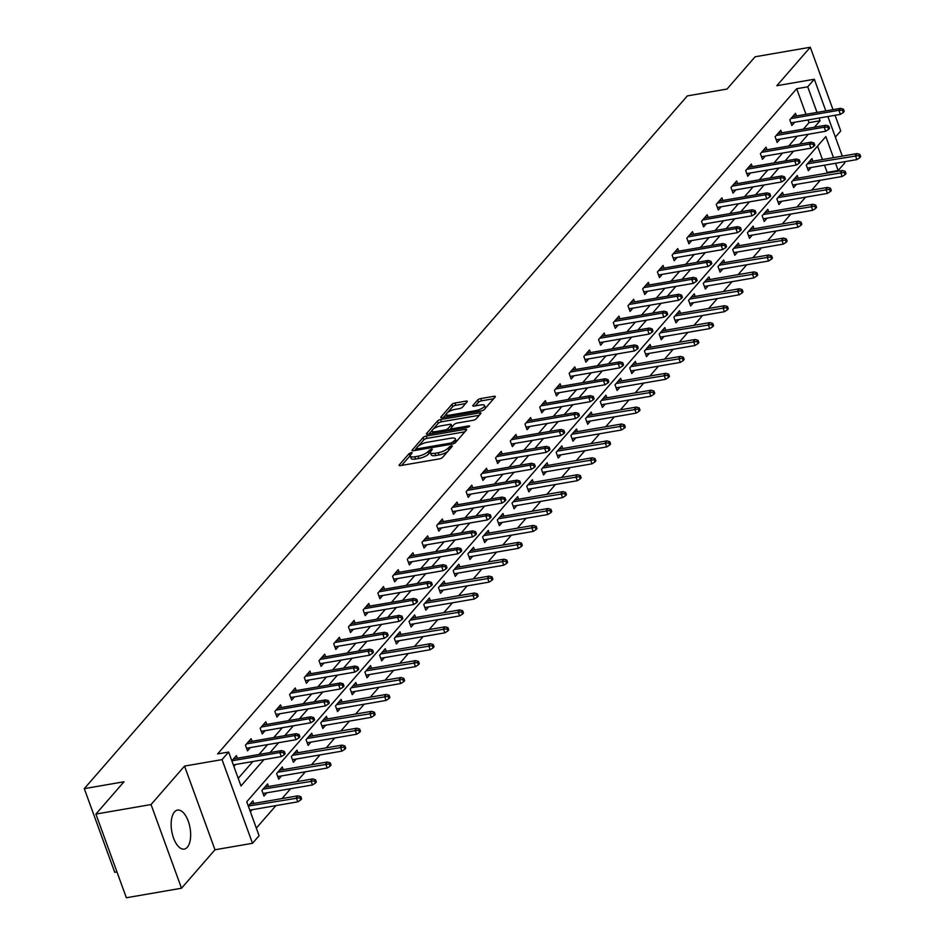 <?xml version="1.0" encoding="UTF-8"?>
<svg xmlns="http://www.w3.org/2000/svg" width="945" height="945" viewBox="0 0 945 945"><rect width="100%" height="100%" fill="white"/><g stroke="black" fill="none" stroke-linecap="round" stroke-linejoin="round"><path stroke-width="1.42" d="M411.24 452.608L409.079 453.612L399.251 464.916A2.492 0.791 -20 0 0 399.073 465.389A2.492 0.791 -20 0 0 400.479 465.601L439.46 458.88A2.492 0.791 -20 0 0 442.555 457.439L452.395 446.135L451.521 445.662L448.084 448.131A7.962 2.516 -20 0 1 438.196 452.726L434.948 453.281A7.962 2.516 -20 0 1 430.424 452.608A7.962 2.516 -20 0 1 430.979 451.084L432.373 449.277L431.381 449.135L427.943 451.604A7.962 2.516 -20 0 1 418.056 456.199L414.808 456.766A7.962 2.516 -20 0 1 410.284 456.081A7.962 2.516 -20 0 1 410.839 454.557L412.233 452.761L411.24 452.608M410.26 455.584L401.601 465.412M430.4 452.1L428.77 453.86L427.943 451.604M174.471 811.956A19.786 9.296 80.2 0 0 172.498 834.695A19.786 9.296 80.2 0 0 184.263 849.094A19.786 9.296 80.2 0 0 187.323 847.24A19.786 9.296 80.2 0 0 189.295 824.489A19.786 9.296 80.2 0 0 177.53 810.101A19.786 9.296 80.2 0 0 174.471 811.956M467.137 401.826A2.492 0.791 -20 0 0 467.314 401.341A2.492 0.791 -20 0 0 465.897 401.129L454.958 403.019A2.492 0.791 -20 0 0 451.875 404.46L440.949 417.005A2.492 0.791 -20 0 0 440.772 417.489A2.492 0.791 -20 0 0 442.189 417.702L481.17 410.969A2.492 0.791 -20 0 0 484.265 409.528L495.18 396.983A2.492 0.791 -20 0 0 495.357 396.51A2.492 0.791 -20 0 0 493.94 396.298L480.733 398.577A2.492 0.791 -20 0 0 477.638 400.007L472.972 405.381A2.492 0.791 -20 0 0 472.795 405.854A2.492 0.791 -20 0 0 474.213 406.066L480.757 404.944A6.662 2.103 -20 0 1 484.537 405.511A6.662 2.103 -20 0 1 475.808 410.626L450.139 415.056A6.662 2.103 -20 0 1 446.359 414.489A6.662 2.103 -20 0 1 455.1 409.374L459.376 408.63A2.492 0.791 -20 0 0 462.459 407.189L467.137 401.826M805.99 114.321L796.682 88.724L807.715 86.822L814.318 79.238L825.835 110.896M95.894 814.07L151.046 804.549L181.511 888.229L126.358 897.75L95.894 814.07L123.996 781.775L84.294 788.638L687.322 95.906L727.024 89.054L755.138 56.771L810.29 47.25L776.814 85.712L814.318 79.238M181.511 888.229L214.987 849.768L184.535 766.088L151.046 804.549M184.535 766.088L222.04 759.615L228.643 752.031L240.987 785.957L263.927 759.603M796.682 88.724L217.61 753.933L228.643 752.031M426.171 436.094A2.492 0.791 -20 0 0 423.088 437.535L412.162 450.08A2.492 0.791 -20 0 0 411.985 450.552A2.492 0.791 -20 0 0 413.402 450.765L452.383 444.044A2.492 0.791 -20 0 0 455.466 442.603L466.393 430.058A2.492 0.791 -20 0 0 466.57 429.573A2.492 0.791 -20 0 0 465.153 429.361L426.171 436.094L426.998 438.362A2.492 0.791 -20 0 0 423.903 439.791L418.6 445.886M426.549 433.542L437.476 420.997A2.492 0.791 -20 0 1 440.571 419.556L479.552 412.835A2.492 0.791 -20 0 1 480.958 413.036A2.492 0.791 -20 0 1 480.792 413.52L476.115 418.895A2.492 0.791 -20 0 1 473.02 420.324L457.215 423.053A2.492 0.791 -20 0 0 454.12 424.494L451.025 428.05A2.492 0.791 -20 0 0 450.848 428.534A2.492 0.791 -20 0 0 452.265 428.746L468.72 425.9L469.712 426.053L467.421 427.388L427.79 434.239A2.492 0.791 -20 0 1 426.384 434.027A2.492 0.791 -20 0 1 426.549 433.542L426.821 434.275M835.38 137.108L840.743 130.93L835.049 115.29M833.006 109.655L810.29 47.25M84.294 788.638L114.747 872.318L116.956 871.94M238.223 778.361L252.894 761.505M259.024 754.464L267.6 744.601M273.731 737.561L282.319 727.709M288.449 720.657L297.037 710.805M303.156 703.765L311.744 693.902M317.874 686.861L326.462 676.998M332.593 669.958L341.169 660.094M347.299 653.054L355.887 643.202M362.018 636.15L370.594 626.299M376.724 619.258L385.312 609.395M391.443 602.355L400.018 592.491M406.149 585.451L414.737 575.599M420.868 568.547L429.443 558.696M435.574 551.656L444.162 541.792M450.292 534.752L458.868 524.888M464.999 517.848L473.587 507.985M479.717 500.944L488.293 491.093M494.424 484.053L503.012 474.189M509.142 467.149L517.718 457.285M523.849 450.245L532.437 440.382M538.567 433.342L547.143 423.49M553.274 416.438L561.862 406.586M567.992 399.546L576.568 389.683M582.699 382.642L591.286 372.779M597.417 365.739L605.993 355.887M612.124 348.835L620.711 338.983M626.842 331.943L635.418 322.08M641.549 315.039L650.136 305.176M656.267 298.136L664.843 288.272M670.974 281.232L679.561 271.38M685.692 264.34L694.268 254.477M700.399 247.436L708.986 237.573M715.117 230.533L723.693 220.669M729.823 213.629L738.411 203.777M744.542 196.725L753.118 186.874M759.248 179.833L767.836 169.97M773.967 162.93L782.543 153.066M788.673 146.026L797.261 136.174M803.392 129.122L809.026 122.649L808.046 119.944M233.899 766.489L235.648 764.481M237.349 758.209L236.404 755.598L231.844 760.831M252.067 741.305L251.11 738.695L245.452 745.192L247.507 750.85L250.354 747.578M266.773 724.402L265.828 721.791L260.17 728.288L262.226 733.946L265.072 730.686M281.492 707.498L280.535 704.887L274.877 711.396L276.932 717.042L279.779 713.782M296.198 690.594L295.253 687.984L289.595 694.492L291.651 700.139L294.497 696.878M310.917 673.702L309.96 671.092L304.302 677.589L306.369 683.247L309.204 679.975M325.623 656.799L324.678 654.188L319.02 660.685L321.076 666.343L323.922 663.083M340.342 639.895L339.385 637.284L333.727 643.781L335.794 649.439L338.629 646.179M355.048 622.991L354.103 620.381L348.445 626.889L350.5 632.536L353.347 629.275M369.767 606.099L368.81 603.489L363.152 609.986L365.219 615.644L368.054 612.372M384.473 589.196L383.528 586.585L377.87 593.082L379.925 598.74L382.772 595.468M399.192 572.292L398.235 569.681L392.577 576.178L394.644 581.837L397.479 578.576M413.898 555.388L412.953 552.778L407.295 559.286L409.35 564.933L412.197 561.673M428.617 538.496L427.66 535.886L422.002 542.383L424.069 548.041L426.904 544.769M443.323 521.593L442.378 518.982L436.72 525.479L438.775 531.137L441.622 527.865M458.041 504.689L457.085 502.078L451.426 508.575L453.494 514.234L456.329 510.973M472.748 487.785L471.803 485.175L466.145 491.683L468.2 497.33L471.047 494.07M487.466 470.882L486.521 468.271L480.851 474.78L482.919 480.426L485.754 477.166M502.173 453.99L501.228 451.379L495.57 457.876L497.625 463.534L500.472 460.262M516.891 437.086L515.946 434.476L510.276 440.972L512.344 446.631L515.179 443.359M531.598 420.182L530.653 417.572L524.995 424.069L527.05 429.727L529.897 426.467M546.316 403.279L545.371 400.668L539.713 407.177L541.768 412.823L544.603 409.563M561.035 386.387L560.078 383.776L554.42 390.273L556.475 395.931L559.322 392.659M575.741 369.483L574.796 366.873L569.138 373.369L571.193 379.028L574.028 375.756M590.46 352.579L589.503 349.969L583.845 356.466L585.9 362.124L588.747 358.864M605.166 335.676L604.221 333.065L598.563 339.574L600.618 345.22L603.453 341.96M619.885 318.784L618.928 316.173L613.27 322.67L615.325 328.328L618.172 325.056M634.591 301.88L633.646 299.27L627.988 305.767L630.043 311.425L632.878 308.153M649.309 284.977L648.353 282.366L642.694 288.863L644.75 294.521L647.597 291.261M664.016 268.073L663.071 265.462L657.413 271.971L659.468 277.617L662.303 274.357M678.734 251.169L677.778 248.559L672.119 255.067L674.175 260.714L677.022 257.453M693.441 234.277L692.496 231.667L686.838 238.164L688.893 243.822L691.74 240.55M708.159 217.374L707.203 214.763L701.544 221.26L703.6 226.918L706.447 223.646M722.866 200.47L721.921 197.859L716.263 204.356L718.318 210.014L721.165 206.754M737.584 183.566L736.627 180.956L730.969 187.464L733.025 193.111L735.871 189.85M752.291 166.674L751.346 164.064L745.688 170.561L747.743 176.219L750.59 172.947M767.009 149.771L766.052 147.16L760.394 153.657L762.45 159.315L765.296 156.043M781.716 132.867L780.771 130.256L775.113 136.753L777.168 142.411L780.015 139.151M796.434 115.963L795.477 113.353L789.819 119.861L791.875 125.508L794.721 122.248M256.331 828.115L275.928 805.601M282.059 798.56L290.647 788.709M296.777 781.669L305.353 771.805M311.484 764.765L320.071 754.901M326.202 747.861L334.778 737.998M340.909 730.957L349.496 721.106M355.627 714.054L364.203 704.202M370.334 697.162L378.921 687.298M385.052 680.258L393.628 670.395M399.759 663.355L408.346 653.503M414.477 646.451L423.053 636.599M429.184 629.559L437.771 619.696M443.902 612.655L452.478 602.792M458.608 595.752L467.196 585.888M473.327 578.848L481.903 568.996M488.033 561.956L496.621 552.093M502.752 545.052L511.328 535.189M517.458 528.149L526.046 518.285M532.177 511.245L540.753 501.393M546.883 494.341L555.471 484.49M561.602 477.449L570.178 467.586M576.308 460.546L584.896 450.682M591.027 443.642L599.602 433.79M605.733 426.738L614.321 416.887M620.452 409.846L629.027 399.983M635.158 392.943L643.746 383.079M649.876 376.039L658.452 366.176M664.583 359.135L673.171 349.284M679.301 342.232L687.889 332.38M694.02 325.34L702.596 315.476M708.726 308.436L717.314 298.573M723.445 291.532L732.021 281.681M738.151 274.629L746.739 264.777M752.87 257.737L761.446 247.873M767.576 240.833L776.164 230.97M782.295 223.93L790.87 214.066M797.001 207.026L805.589 197.174M811.72 190.134L820.295 180.271M826.426 173.23L827.135 172.415L824.512 165.186M822.457 159.551L817.555 146.073M250.366 811.72L252.102 809.723M253.815 803.439L252.87 800.828L248.311 806.061M268.534 786.535L267.577 783.925L261.919 790.433L263.974 796.08L266.821 792.82M283.24 769.632L282.295 767.021L276.637 773.53L278.692 779.176L281.527 775.916M297.959 752.74L297.002 750.129L291.343 756.626L293.399 762.284L296.246 759.012M312.665 735.836L311.72 733.226L306.062 739.722L308.117 745.381L310.952 742.12M327.383 718.932L326.427 716.322L320.768 722.819L322.824 728.477L325.671 725.217M342.09 702.029L341.145 699.418L335.487 705.927L337.542 711.573L340.377 708.313M356.808 685.137L355.852 682.526L350.193 689.023L352.249 694.681L355.096 691.409M371.515 668.233L370.57 665.623L364.912 672.119L366.967 677.778L369.802 674.506M386.233 651.329L385.276 648.719L379.618 655.216L381.674 660.874L384.52 657.614M400.94 634.426L399.995 631.815L394.337 638.324L396.392 643.97L399.239 640.71M415.658 617.534L414.701 614.923L409.043 621.42L411.099 627.078L413.945 623.806M430.365 600.63L429.42 598.02L423.762 604.516L425.817 610.175L428.664 606.903M445.083 583.726L444.126 581.116L438.468 587.613L440.524 593.271L443.37 590.011M459.79 566.823L458.845 564.212L453.187 570.721L455.242 576.367L458.089 573.107M474.508 549.919L473.551 547.309L467.893 553.817L469.948 559.464L472.795 556.203M489.215 533.027L488.27 530.417L482.611 536.914L484.667 542.572L487.514 539.3M503.933 516.124L502.976 513.513L497.318 520.01L499.373 525.668L502.22 522.396M518.64 499.22L517.695 496.609L512.036 503.106L514.092 508.764L516.939 505.504M533.358 482.316L532.401 479.706L526.743 486.214L528.81 491.861L531.645 488.6M548.065 465.424L547.12 462.814L541.461 469.311L543.517 474.969L546.364 471.697M562.783 448.521L561.826 445.91L556.168 452.407L558.235 458.065L561.07 454.793M577.489 431.617L576.544 429.006L570.886 435.503L572.942 441.161L575.788 437.901M592.208 414.713L591.251 412.103L585.593 418.611L587.66 424.258L590.495 420.997M606.914 397.821L605.969 395.211L600.311 401.708L602.367 407.366L605.213 404.094M621.633 380.918L620.676 378.307L615.018 384.804L617.085 390.462L619.92 387.19M636.339 364.014L635.394 361.403L629.736 367.9L631.792 373.558L634.638 370.298M651.058 347.11L650.101 344.5L644.443 351.008L646.51 356.655L649.345 353.395M665.764 330.207L664.819 327.596L659.161 334.105L661.216 339.751L664.063 336.491M680.483 313.315L679.526 310.704L673.868 317.201L675.935 322.859L678.77 319.587M695.189 296.411L694.244 293.8L688.586 300.297L690.641 305.956L693.488 302.683M709.908 279.507L708.963 276.897L703.293 283.394L705.36 289.052L708.195 285.792M724.614 262.604L723.669 259.993L718.011 266.502L720.066 272.148L722.913 268.888M739.333 245.712L738.388 243.101L732.729 249.598L734.785 255.256L737.62 251.984M754.051 228.808L753.094 226.198L747.436 232.694L749.491 238.353L752.338 235.081M768.757 211.904L767.812 209.294L762.154 215.791L764.21 221.449L767.045 218.189M783.476 195.001L782.519 192.39L776.861 198.899L778.916 204.545L781.763 201.285M798.182 178.109L797.237 175.498L791.579 181.995L793.635 187.642L796.47 184.381M812.901 161.205L811.944 158.595L806.286 165.091L808.341 170.75L811.188 167.478M844.346 161.76L844.771 162.918L838.168 170.502L835.545 163.272M827.135 172.415L838.168 170.502M833.49 157.65L825.824 136.576L246.751 801.785L259.095 835.711L252.492 843.294L222.04 759.615M214.987 849.768L252.492 843.294M827.879 116.518L842.302 156.126M814.425 127.221L820.059 120.747L819.079 118.042M817.023 112.408L807.715 86.822M270.057 752.563L278.633 742.699M284.764 735.659L293.352 725.795M299.482 718.755L308.058 708.904M314.189 701.851L322.777 692M328.907 684.96L337.483 675.096M343.614 668.056L352.202 658.192M358.332 651.152L366.908 641.289M373.039 634.249L381.626 624.397M387.757 617.357L396.333 607.493M402.464 600.453L411.051 590.59M417.182 583.549L425.758 573.686M431.889 566.646L440.476 556.794M446.607 549.742L455.183 539.89M461.314 532.85L469.901 522.987M476.032 515.946L484.62 506.083M490.738 499.043L499.326 489.191M505.457 482.139L514.045 472.287M520.175 465.247L528.751 455.384M534.882 448.343L543.469 438.48M549.6 431.44L558.176 421.576M564.307 414.536L572.894 404.684M579.025 397.632L587.601 387.781M593.732 380.74L602.319 370.877M608.45 363.837L617.026 353.973M623.157 346.933L631.744 337.082M637.875 330.029L646.451 320.178M652.582 313.138L661.169 303.274M667.3 296.234L675.876 286.37M682.006 279.33L690.594 269.467M696.725 262.426L705.301 252.575M711.431 245.535L720.019 235.671M726.15 228.631L734.726 218.767M740.856 211.727L749.444 201.864M755.575 194.824L764.151 184.972M770.281 177.92L778.869 168.068M785 161.028L793.576 151.165M799.706 144.124L808.294 134.261M809.026 122.649L820.059 120.747M410.284 456.081L411.11 458.349A7.962 2.516 -20 0 0 415.635 459.022L414.808 456.766M428.77 453.86A7.962 2.516 -20 0 1 418.883 458.467L415.635 459.022M430.424 452.608L431.239 454.864A7.962 2.516 -20 0 0 435.775 455.549L434.948 453.281M447.859 451.344A7.962 2.516 -20 0 1 439.023 454.982L435.775 455.549M464.857 431.818L426.998 438.362M416.095 448.757L414.524 450.576M416.213 448.391L417.076 448.875L451.297 442.969L454.793 440.417A7.962 2.516 -20 0 0 455.36 438.882A7.962 2.516 -20 0 0 450.836 438.208L427.447 442.248A7.962 2.516 -20 0 0 417.548 446.843L416.213 448.391M456.163 441.811A7.962 2.516 -20 0 0 456.175 441.15L455.36 438.882M428.912 434.038L432.137 430.341M433.235 429.077L438.303 423.254L437.476 420.997M479.257 415.28L441.398 421.824A2.492 0.791 -20 0 0 438.303 423.254M440.807 425.888A6.662 2.103 -20 0 0 432.078 431.014A6.662 2.103 -20 0 0 435.858 431.582L444.894 430.01A2.492 0.791 -20 0 0 447.989 428.581L451.096 425.014A2.492 0.791 -20 0 0 451.261 424.541A2.492 0.791 -20 0 0 449.855 424.329L440.807 425.888M432.078 431.014L432.893 433.271A6.662 2.103 -20 0 0 432.928 433.342M450.836 428.51L449.052 430.566M446.359 414.489L447.186 416.757A6.662 2.103 -20 0 0 447.221 416.828M485.364 408.252A6.662 2.103 -20 0 0 485.364 407.767L484.537 405.511M493.644 398.743L481.56 400.834A2.492 0.791 -20 0 0 478.465 402.275L475.323 405.877M465.601 403.586L455.785 405.287A2.492 0.791 -20 0 0 452.69 406.716L447.812 412.339M446.359 414.005L443.311 417.501M300.687 800.002L301.632 798.915L300.805 796.659L299.86 797.745L300.687 800.002L297.769 801.832L296.293 797.769L297.982 795.82L250.023 804.089M299.86 797.745L248.322 806.05M297.769 801.832L249.787 810.125M297.982 795.82L300.805 796.659M233.32 764.883L281.303 756.602L279.826 752.527L231.856 760.808M283.405 752.503L284.221 754.771L285.166 753.685L284.339 751.417L283.405 752.503L279.826 752.527L281.527 750.578L233.557 758.859M281.303 756.602L284.221 754.771M284.339 751.417L281.527 750.578M315.406 783.098L316.339 782.023L315.524 779.755L314.579 780.842L315.406 783.098L312.488 784.941L310.999 780.865L312.701 778.916L264.73 787.197M314.579 780.842L263.041 789.146M312.488 784.941L263.029 793.469M312.701 778.916L315.524 779.755M330.112 766.206L331.057 765.119L330.23 762.851L329.285 763.938L330.112 766.206L327.194 768.037L325.718 763.962L327.419 762.013L279.448 770.293M329.285 763.938L277.747 772.242M327.194 768.037L277.736 776.566M327.419 762.013L330.23 762.851M246.562 748.239L296.021 739.699L294.533 735.623L246.574 743.904M298.112 735.6L298.939 737.868L299.884 736.781L299.057 734.525L298.112 735.6L294.533 735.623L296.234 733.674L248.275 741.955M296.021 739.699L298.939 737.868M299.057 734.525L296.234 733.674M261.281 731.335L310.728 722.795L309.251 718.732L261.281 727.012M312.83 718.708L313.645 720.964L314.59 719.877L313.764 717.621L312.83 718.708L309.251 718.732L310.952 716.782L262.982 725.051M310.728 722.795L313.645 720.964M313.764 717.621L310.952 716.782M344.83 749.302L345.764 748.216L344.949 745.959L344.004 747.034L344.83 749.302L341.913 751.133L340.424 747.058L342.125 745.109L294.155 753.389M344.004 747.034L292.466 755.338M341.913 751.133L292.454 759.674M342.125 745.109L344.949 745.959M359.537 732.399L360.482 731.312L359.655 729.056L358.71 730.142L359.537 732.399L356.619 734.23L355.143 730.166L356.844 728.205L308.873 736.486M358.71 730.142L307.172 738.435M356.619 734.23L307.16 742.77M356.844 728.205L359.655 729.056M374.255 715.495L375.189 714.42L374.374 712.152L373.429 713.239L374.255 715.495L371.338 717.326L369.849 713.262L371.55 711.313L323.592 719.594M373.429 713.239L321.891 721.543M371.338 717.326L321.879 725.866M371.55 711.313L374.374 712.152M275.987 714.432L325.446 705.903L323.958 701.828L275.999 710.108M327.537 701.804L328.364 704.06L329.309 702.986L328.482 700.717L327.537 701.804L323.958 701.828L325.659 699.879L277.7 708.159M325.446 705.903L328.364 704.06M328.482 700.717L325.659 699.879M290.706 697.528L340.153 688.999L338.676 684.924L290.706 693.205M342.255 684.901L343.07 687.169L344.015 686.082L343.189 683.814L342.255 684.901L338.676 684.924L340.377 682.975L292.407 691.256M340.153 688.999L343.07 687.169M343.189 683.814L340.377 682.975M305.412 680.636L354.871 672.096L353.395 668.02L305.424 676.301M356.962 667.997L357.789 670.265L358.734 669.178L357.907 666.922L356.962 667.997L353.395 668.02L355.084 666.071L307.125 674.352M354.871 672.096L357.789 670.265M357.907 666.922L355.084 666.071M320.131 663.733L369.578 655.192L368.101 651.129L320.131 659.397M371.68 651.105L372.495 653.361L373.44 652.274L372.613 650.018L371.68 651.105L368.101 651.129L369.802 649.168L321.832 657.448M369.578 655.192L372.495 653.361M372.613 650.018L369.802 649.168M334.837 646.829L384.296 638.288L382.819 634.225L334.849 642.505M386.387 634.201L387.214 636.457L388.159 635.383L387.332 633.115L386.387 634.201L382.819 634.225L384.509 632.276L336.55 640.556M384.296 638.288L387.214 636.457M387.332 633.115L384.509 632.276M349.555 629.925L399.014 621.397L397.526 617.321L349.567 625.602M401.105 617.298L401.92 619.554L402.865 618.479L402.05 616.211L401.105 617.298L397.526 617.321L399.227 615.372L351.257 623.653M399.014 621.397L401.92 619.554M402.05 616.211L399.227 615.372M364.262 613.033L413.721 604.493L412.244 600.418L364.274 608.698M415.812 600.394L416.639 602.662L417.584 601.575L416.757 599.319L415.812 600.394L412.244 600.418L413.934 598.468L365.975 606.749M413.721 604.493L416.639 602.662M416.757 599.319L413.934 598.468M378.98 596.13L428.439 587.589L426.951 583.514L378.992 591.794M430.53 583.49L431.345 585.758L432.29 584.671L431.475 582.415L430.53 583.49L426.951 583.514L428.652 581.565L380.681 589.845M428.439 587.589L431.345 585.758M431.475 582.415L428.652 581.565M393.687 579.226L443.146 570.685L441.669 566.622L393.699 574.903M445.237 566.598L446.064 568.855L447.009 567.768L446.182 565.512L445.237 566.598L441.669 566.622L443.359 564.673L395.4 572.953M443.146 570.685L446.064 568.855M446.182 565.512L443.359 564.673M408.405 562.322L457.864 553.794L456.376 549.718L408.417 557.999M459.955 549.695L460.77 551.951L461.715 550.876L460.9 548.608L459.955 549.695L456.376 549.718L458.077 547.769L410.106 556.05M457.864 553.794L460.77 551.951M460.9 548.608L458.077 547.769M423.112 545.43L472.571 536.89L471.094 532.815L423.124 541.095M474.662 532.791L475.489 535.059L476.434 533.972L475.607 531.704L474.662 532.791L471.094 532.815L472.783 530.866L424.825 539.146M472.571 536.89L475.489 535.059M475.607 531.704L472.783 530.866M437.83 528.527L487.289 519.986L485.801 515.911L437.842 524.191M489.38 515.887L490.195 518.155L491.14 517.069L490.325 514.812L489.38 515.887L485.801 515.911L487.502 513.962L439.531 522.242M487.289 519.986L490.195 518.155M490.325 514.812L487.502 513.962M452.537 511.623L501.996 503.083L500.519 499.019L452.549 507.3M504.087 498.995L504.913 501.252L505.858 500.165L505.032 497.909L504.087 498.995L500.519 499.019L502.208 497.07L454.25 505.339M501.996 503.083L504.913 501.252M505.032 497.909L502.208 497.07M467.255 494.719L516.714 486.179L515.226 482.115L467.267 490.396M518.805 482.092L519.62 484.348L520.565 483.273L519.75 481.005L518.805 482.092L515.226 482.115L516.927 480.166L468.956 488.447M516.714 486.179L519.62 484.348M519.75 481.005L516.927 480.166M481.962 477.816L531.421 469.287L529.944 465.212L481.974 473.492M533.512 465.188L534.338 467.456L535.283 466.369L534.457 464.101L533.512 465.188L529.944 465.212L531.633 463.263L483.675 471.543M531.421 469.287L534.338 467.456M534.457 464.101L531.633 463.263M496.68 460.924L546.139 452.383L544.651 448.308L496.692 456.589M548.23 448.284L549.057 450.552L549.99 449.466L549.175 447.209L548.23 448.284L544.651 448.308L546.352 446.359L498.381 454.639M546.139 452.383L549.057 450.552M549.175 447.209L546.352 446.359M511.387 444.02L560.846 435.48L559.369 431.416L511.399 439.685M562.936 431.392L563.763 433.649L564.708 432.562L563.881 430.306L562.936 431.392L559.369 431.416L561.058 429.455L513.1 437.736M560.846 435.48L563.763 433.649M563.881 430.306L561.058 429.455M526.105 427.116L575.564 418.576L574.076 414.512L526.117 422.793M577.655 414.489L578.482 416.745L579.415 415.67L578.6 413.402L577.655 414.489L574.076 414.512L575.777 412.563L527.806 420.844M575.564 418.576L578.482 416.745M578.6 413.402L575.777 412.563M540.812 410.213L590.271 401.684L588.794 397.609L540.823 405.889M592.361 397.585L593.188 399.841L594.133 398.766L593.306 396.498L592.361 397.585L588.794 397.609L590.483 395.66L542.524 403.94M590.271 401.684L593.188 399.841M593.306 396.498L590.483 395.66M388.962 698.591L389.907 697.516L389.08 695.248L388.135 696.335L388.962 698.591L386.044 700.434L384.568 696.359L386.269 694.41L338.298 702.69M388.135 696.335L336.597 704.639M386.044 700.434L336.585 708.963M386.269 694.41L389.08 695.248M403.68 681.699L404.625 680.613L403.798 678.356L402.853 679.431L403.68 681.699L400.763 683.53L399.274 679.455L400.975 677.506L353.017 685.786M402.853 679.431L351.316 687.736M400.763 683.53L351.304 692.071M400.975 677.506L403.798 678.356M418.387 664.796L419.332 663.709L418.505 661.453L417.56 662.528L418.387 664.796L415.469 666.627L413.993 662.551L415.694 660.602L367.723 668.883M417.56 662.528L366.022 670.832M415.469 666.627L366.01 675.167M415.694 660.602L418.505 661.453M433.105 647.892L434.05 646.805L433.223 644.549L432.278 645.636L433.105 647.892L430.188 649.723L428.699 645.659L430.4 643.71L382.441 651.991M432.278 645.636L380.74 653.94M430.188 649.723L380.729 658.263M430.4 643.71L433.223 644.549M447.812 630.988L448.757 629.913L447.93 627.645L446.997 628.732L447.812 630.988L444.894 632.831L443.418 628.756L445.119 626.807L397.148 635.087M446.997 628.732L395.447 637.036M444.894 632.831L395.435 641.36M445.119 626.807L447.93 627.645M462.53 614.096L463.475 613.01L462.648 610.742L461.703 611.828L462.53 614.096L459.613 615.927L458.124 611.852L459.825 609.903L411.866 618.184M461.703 611.828L410.165 620.133M459.613 615.927L410.154 624.468M459.825 609.903L462.648 610.742M477.237 597.193L478.182 596.106L477.355 593.85L476.422 594.925L477.237 597.193L474.319 599.024L472.843 594.948L474.544 592.999L426.573 601.28M476.422 594.925L424.872 603.229M474.319 599.024L424.86 607.564M474.544 592.999L477.355 593.85M491.955 580.289L492.9 579.202L492.073 576.946L491.128 578.033L491.955 580.289L489.037 582.12L487.549 578.057L489.25 576.107L441.291 584.376M491.128 578.033L439.59 586.337M489.037 582.12L439.579 590.66M489.25 576.107L492.073 576.946M506.662 563.385L507.607 562.31L506.78 560.042L505.847 561.129L506.662 563.385L503.744 565.216L502.267 561.153L503.968 559.204L455.998 567.484M505.847 561.129L454.297 569.433M503.744 565.216L454.297 573.757M503.968 559.204L506.78 560.042M521.38 546.493L522.325 545.407L521.498 543.139L520.553 544.226L521.38 546.493L518.462 548.324L516.974 544.249L518.675 542.3L470.716 550.581M520.553 544.226L469.015 552.53M518.462 548.324L469.003 556.853M518.675 542.3L521.498 543.139M536.087 529.59L537.032 528.503L536.205 526.247L535.272 527.322L536.087 529.59L533.169 531.421L531.692 527.345L533.393 525.396L485.423 533.677M535.272 527.322L483.722 535.626M533.169 531.421L483.722 539.961M533.393 525.396L536.205 526.247M550.805 512.686L551.75 511.599L550.923 509.343L549.978 510.43L550.805 512.686L547.887 514.517L546.411 510.454L548.1 508.493L500.141 516.773M549.978 510.43L498.44 518.722M547.887 514.517L498.428 523.058M548.1 508.493L550.923 509.343M565.512 495.782L566.457 494.707L565.63 492.439L564.697 493.526L565.512 495.782L562.594 497.613L561.117 493.55L562.818 491.601L514.848 499.881M564.697 493.526L513.147 501.83M562.594 497.613L513.147 506.154M562.818 491.601L565.63 492.439M580.23 478.879L581.175 477.804L580.348 475.536L579.403 476.623L580.23 478.879L577.312 480.721L575.836 476.646L577.525 474.697L529.566 482.978M579.403 476.623L527.865 484.927M577.312 480.721L527.853 489.25M577.525 474.697L580.348 475.536M594.937 461.987L595.882 460.9L595.066 458.632L594.121 459.719L594.937 461.987L592.019 463.818L590.542 459.742L592.243 457.793L544.273 466.074M594.121 459.719L542.584 468.023M592.019 463.818L542.572 472.358M592.243 457.793L595.066 458.632M609.655 445.083L610.6 443.996L609.773 441.74L608.828 442.815L609.655 445.083L606.737 446.914L605.261 442.839L606.95 440.89L558.991 449.17M608.828 442.815L557.29 451.119M606.737 446.914L557.278 455.455M606.95 440.89L609.773 441.74M624.361 428.179L625.306 427.093L624.491 424.837L623.546 425.923L624.361 428.179L621.456 430.01L619.967 425.947L621.668 423.998L573.698 432.267M623.546 425.923L572.008 434.228M621.456 430.01L571.997 438.551M621.668 423.998L624.491 424.837M639.08 411.276L640.025 410.201L639.198 407.933L638.253 409.02L639.08 411.276L636.162 413.119L634.686 409.043L636.375 407.094L588.416 415.375M638.253 409.02L586.715 417.324M636.162 413.119L586.703 421.647M636.375 407.094L639.198 407.933M653.786 394.384L654.731 393.297L653.916 391.029L652.971 392.116L653.786 394.384L650.881 396.215L649.392 392.14L651.093 390.19L603.123 398.471M652.971 392.116L601.433 400.42M650.881 396.215L601.422 404.755M651.093 390.19L653.916 391.029M668.505 377.48L669.45 376.393L668.623 374.137L667.678 375.212L668.505 377.48L665.587 379.311L664.111 375.236L665.8 373.287L617.841 381.567M667.678 375.212L616.14 383.516M665.587 379.311L616.128 387.852M665.8 373.287L668.623 374.137M555.53 393.321L604.989 384.78L603.501 380.705L555.542 388.986M607.08 380.681L607.907 382.949L608.84 381.863L608.025 379.595L607.08 380.681L603.501 380.705L605.202 378.756L557.231 387.037M604.989 384.78L607.907 382.949M608.025 379.595L605.202 378.756M570.237 376.417L619.696 367.877L618.219 363.801L570.248 372.082M621.786 363.778L622.613 366.046L623.558 364.959L622.731 362.703L621.786 363.778L618.219 363.801L619.92 361.852L571.949 370.133M619.696 367.877L622.613 366.046M622.731 362.703L619.92 361.852M584.955 359.513L634.414 350.973L632.926 346.909L584.967 355.19M636.505 346.886L637.332 349.142L638.265 348.055L637.45 345.799L636.505 346.886L632.926 346.909L634.627 344.96L586.656 353.241M634.414 350.973L637.332 349.142M637.45 345.799L634.627 344.96M599.662 342.61L649.12 334.081L647.644 330.006L599.673 338.286M651.211 329.982L652.038 332.238L652.983 331.163L652.156 328.895L651.211 329.982L647.644 330.006L649.345 328.057L601.374 336.337M649.12 334.081L652.038 332.238M652.156 328.895L649.345 328.057M683.211 360.577L684.156 359.49L683.341 357.234L682.396 358.32L683.211 360.577L680.305 362.407L678.817 358.344L680.518 356.395L632.548 364.664M682.396 358.32L630.858 366.625M680.305 362.407L630.847 370.948M680.518 356.395L683.341 357.234M697.93 343.673L698.875 342.598L698.048 340.33L697.103 341.417L697.93 343.673L695.012 345.504L693.535 341.44L695.225 339.491L647.266 347.772M697.103 341.417L645.565 349.721M695.012 345.504L645.553 354.044M695.225 339.491L698.048 340.33M712.636 326.781L713.581 325.694L712.766 323.426L711.821 324.513L712.636 326.781L709.73 328.612L708.242 324.537L709.943 322.588L661.972 330.868M711.821 324.513L660.283 332.817M709.73 328.612L660.271 337.141M709.943 322.588L712.766 323.426M727.355 309.877L728.3 308.791L727.473 306.534L726.528 307.609L727.355 309.877L724.437 311.708L722.96 307.633L724.65 305.684L676.691 313.964M726.528 307.609L674.99 315.913M724.437 311.708L674.978 320.249M724.65 305.684L727.473 306.534M742.073 292.974L743.006 291.887L742.191 289.631L741.246 290.717L742.073 292.974L739.155 294.805L737.667 290.741L739.368 288.78L691.397 297.061M741.246 290.717L689.708 299.01M739.155 294.805L689.696 303.345M739.368 288.78L742.191 289.631M756.78 276.07L757.725 274.983L756.898 272.727L755.953 273.814L756.78 276.07L753.862 277.901L752.385 273.837L754.075 271.888L706.116 280.169M755.953 273.814L704.415 282.118M753.862 277.901L704.403 286.441M754.075 271.888L756.898 272.727M771.498 259.166L772.431 258.091L771.616 255.823L770.671 256.91L771.498 259.166L768.58 261.009L767.092 256.934L768.793 254.985L720.822 263.265M770.671 256.91L719.133 265.214M768.58 261.009L719.121 269.538M768.793 254.985L771.616 255.823M786.205 242.274L787.15 241.188L786.323 238.92L785.378 240.006L786.205 242.274L783.287 244.105L781.81 240.03L783.499 238.081L735.541 246.361M785.378 240.006L733.84 248.311M783.287 244.105L733.828 252.646M783.499 238.081L786.323 238.92M614.38 325.718L663.839 317.177L662.351 313.102L614.392 321.383M665.93 313.079L666.757 315.346L667.69 314.26L666.875 311.992L665.93 313.079L662.351 313.102L664.051 311.153L616.093 319.434M663.839 317.177L666.757 315.346M666.875 311.992L664.051 311.153M629.086 308.814L678.545 300.274L677.069 296.198L629.098 304.479M680.636 296.175L681.463 298.443L682.408 297.356L681.581 295.1L680.636 296.175L677.069 296.198L678.77 294.249L630.799 302.53M678.545 300.274L681.463 298.443M681.581 295.1L678.77 294.249M643.805 291.91L693.264 283.37L691.775 279.307L643.817 287.587M695.355 279.283L696.181 281.539L697.126 280.452L696.3 278.196L695.355 279.283L691.775 279.307L693.476 277.358L645.518 285.626M693.264 283.37L696.181 281.539M696.3 278.196L693.476 277.358M658.511 275.007L707.97 266.466L706.494 262.403L658.523 270.683M710.061 262.379L710.888 264.635L711.833 263.56L711.006 261.292L710.061 262.379L706.494 262.403L708.195 260.454L660.224 268.734M707.97 266.466L710.888 264.635M711.006 261.292L708.195 260.454M673.23 258.103L722.689 249.574L721.2 245.499L673.242 253.78M724.78 245.476L725.606 247.744L726.551 246.657L725.725 244.389L724.78 245.476L721.2 245.499L722.901 243.55L674.943 251.831M722.689 249.574L725.606 247.744M725.725 244.389L722.901 243.55M687.936 241.211L737.395 232.671L735.919 228.595L687.948 236.876M739.498 228.572L740.313 230.84L741.258 229.753L740.431 227.497L739.498 228.572L735.919 228.595L737.62 226.646L689.649 234.927M737.395 232.671L740.313 230.84M740.431 227.497L737.62 226.646M702.655 224.308L752.114 215.767L750.625 211.704L702.667 219.972M754.204 211.68L755.031 213.936L755.976 212.849L755.149 210.593L754.204 211.68L750.625 211.704L752.326 209.743L704.368 218.023M752.114 215.767L755.031 213.936M755.149 210.593L752.326 209.743M717.361 207.404L766.82 198.863L765.344 194.8L717.373 203.08M768.923 194.776L769.738 197.032L770.683 195.946L769.856 193.69L768.923 194.776L765.344 194.8L767.045 192.851L719.074 201.131M766.82 198.863L769.738 197.032M769.856 193.69L767.045 192.851M800.923 225.371L801.856 224.284L801.041 222.028L800.096 223.103L800.923 225.371L798.005 227.202L796.517 223.126L798.218 221.177L750.247 229.458M800.096 223.103L748.558 231.407M798.005 227.202L748.546 235.742M798.218 221.177L801.041 222.028M732.08 190.5L781.539 181.972L780.05 177.896L732.091 186.177M783.629 177.873L784.456 180.129L785.401 179.054L784.574 176.786L783.629 177.873L780.05 177.896L781.751 175.947L733.793 184.228M781.539 181.972L784.456 180.129M784.574 176.786L781.751 175.947M815.63 208.467L816.574 207.38L815.748 205.124L814.803 206.211L815.63 208.467L812.712 210.298L811.235 206.234L812.924 204.285L764.966 212.554M814.803 206.211L763.265 214.515M812.712 210.298L763.253 218.838M812.924 204.285L815.748 205.124M746.798 173.608L796.245 165.068L794.769 160.993L746.798 169.273M798.348 160.969L799.163 163.237L800.108 162.15L799.281 159.882L798.348 160.969L794.769 160.993L796.47 159.043L748.499 167.324M796.245 165.068L799.163 163.237M799.281 159.882L796.47 159.043M830.348 191.563L831.281 190.488L830.466 188.22L829.521 189.307L830.348 191.563L827.43 193.406L825.942 189.331L827.643 187.382L779.672 195.662M829.521 189.307L777.983 197.611M827.43 193.406L777.971 201.935M827.643 187.382L830.466 188.22M761.505 156.705L810.964 148.164L809.475 144.089L761.516 152.369M813.054 144.065L813.881 146.333L814.826 145.246L813.999 142.99L813.054 144.065L809.475 144.089L811.176 142.14L763.217 150.42M810.964 148.164L813.881 146.333M813.999 142.99L811.176 142.14M845.054 174.671L845.999 173.585L845.173 171.317L844.228 172.403L845.054 174.671L842.137 176.502L840.66 172.427L842.361 170.478L794.391 178.759M844.228 172.403L792.69 180.708M842.137 176.502L792.678 185.031M842.361 170.478L845.173 171.317M776.223 139.801L825.67 131.261L824.194 127.197L776.223 135.478M827.773 127.173L828.588 129.43L829.533 128.343L828.706 126.087L827.773 127.173L824.194 127.197L825.895 125.248L777.924 133.517M825.67 131.261L828.588 129.43M828.706 126.087L825.895 125.248M859.773 157.768L860.706 156.681L859.891 154.425L858.946 155.5L859.773 157.768L856.855 159.599L855.367 155.523L857.068 153.574L809.097 161.855M858.946 155.5L807.408 163.804M856.855 159.599L807.396 168.139M857.068 153.574L859.891 154.425M790.93 122.897L840.389 114.369L838.912 110.293L790.941 118.574M842.479 110.27L843.306 112.526L844.251 111.451L843.424 109.183L842.479 110.27L838.912 110.293L840.601 108.344L792.642 116.625M840.389 114.369L843.306 112.526M843.424 109.183L840.601 108.344M409.906 455.88L409.079 453.612M450.115 448.745L449.359 446.666M430.046 452.407L429.219 450.139M418.883 458.467L418.056 456.199M439.023 454.982L438.196 452.726M448.851 450.21L448.084 448.131M399.511 465.649L399.251 464.916M465.696 430.861L465.153 429.361M412.422 450.812L412.162 450.08M423.903 439.791L423.088 437.535M417.513 450.056L417.076 448.875M451.722 444.15L451.297 442.969M454.025 443.536L453.458 441.953M455.561 442.508L454.793 440.417M441.398 421.824L440.571 419.556M480.095 414.323L479.552 412.835M452.69 429.94L452.265 428.746M469.051 426.797L468.72 425.9M436.295 432.763L435.858 431.582M445.331 431.204L444.894 430.01M448.733 430.625L447.989 428.581M451.852 427.105L451.096 425.014M450.576 416.249L450.139 415.056M476.233 411.819L475.808 410.626M473.232 406.114L472.972 405.381M478.465 402.275L477.638 400.007M481.56 400.834L480.733 398.577M494.483 397.786L493.94 396.298M441.22 417.737L440.949 417.005M452.69 406.716L451.875 404.46M455.785 405.287L454.958 403.019M466.44 402.629L465.897 401.129M416.627 450.21L416.083 448.721M451.438 430.152L450.848 428.534M452.088 426.797L451.261 424.541"/></g></svg>
